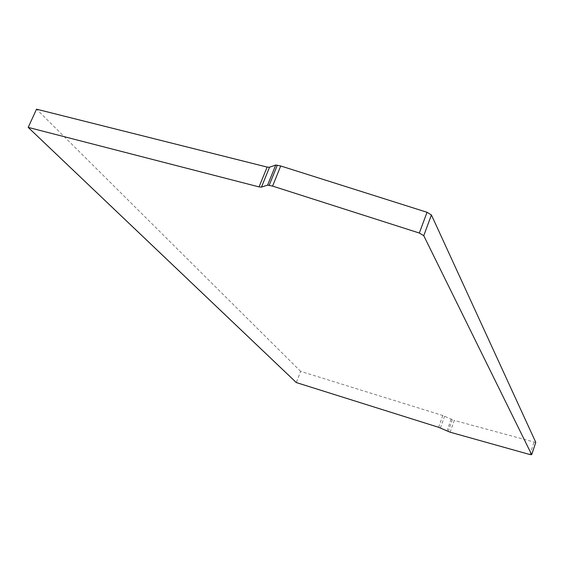 <?xml version="1.0" encoding="UTF-8"?>
<svg xmlns="http://www.w3.org/2000/svg" width="564" height="564" viewBox="0 0 564 564"><rect width="100%" height="100%" fill="white"/><g stroke="black" fill="none" stroke-linecap="round" stroke-linejoin="round"><path stroke-width="0.42" stroke-dasharray="2.82 2.11" d="M450.121 432.2L454.253 420.434L442.768 415.513L300.619 371.359L296.319 382.561M535.765 442.5L454.253 420.434M300.619 371.359L36.533 109.183M448.147 431.573L452.279 419.82M446.949 431.115L451.087 419.355M438.595 427.293L442.768 415.513M440.399 427.991L444.559 416.211M529.885 454.542L533.981 442.303"/><path stroke-width="0.85" d="M28.2 127.393L259.066 186.91L261.463 187.093L267.59 185.119L272.581 186.099L419.334 233.038L423.747 235.681L531.683 454.64L529.885 454.542L450.121 432.2L438.595 427.293L296.319 382.561L28.2 127.393L36.533 109.183L267.124 167.085L269.529 167.226L275.718 165.04L280.71 165.971L427.04 212.283L431.418 214.969L535.786 442.373L531.697 454.669M272.581 186.099L280.71 165.971M261.463 187.093L269.529 167.226M267.59 185.119L275.718 165.04M269.218 185.239L277.354 165.132M259.066 186.91L267.124 167.085M419.334 233.038L427.04 212.283M531.683 454.64L535.786 442.373M423.747 235.681L431.418 214.969"/></g></svg>
